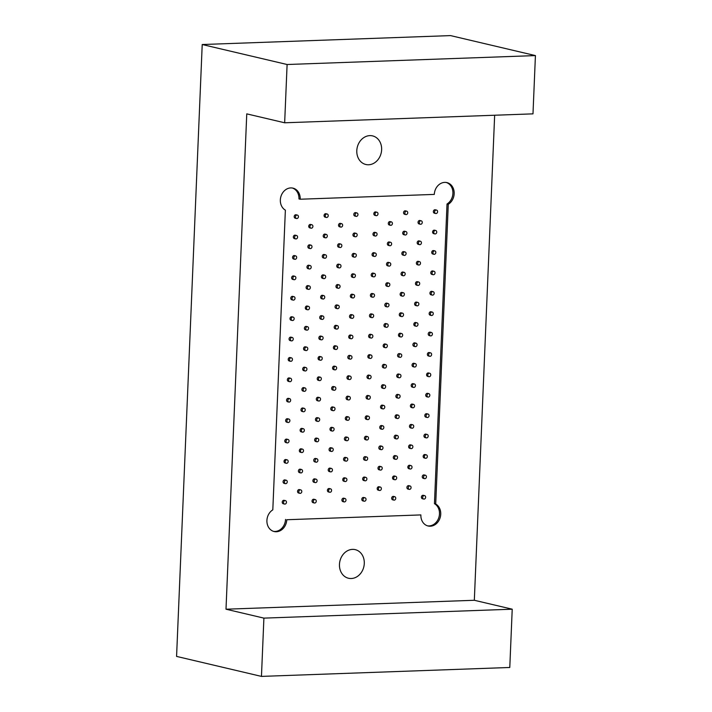 <?xml version="1.0" encoding="UTF-8"?>
<svg xmlns="http://www.w3.org/2000/svg" width="712" height="712" viewBox="0 0 712 712"><rect width="100%" height="100%" fill="white"/><g stroke="black" fill="none" stroke-linecap="round" stroke-linejoin="round"><path stroke-width="1.07" d="M284.658 122.784L287.105 64.507L535.424 55.589L532.985 113.858L284.658 122.784L246.761 113.867L225.998 609.205L474.326 600.278L494.653 115.237M285.37 210.147A11.757 9.835 -76.8 0 1 281.098 195.96A11.757 9.835 -76.8 0 1 292.97 188.137A11.757 9.835 -76.8 0 1 300.215 199.226L434.302 194.403A11.757 9.835 -76.8 0 1 446.931 182.601A11.757 9.835 -76.8 0 1 454.158 192.285A11.757 9.835 -76.8 0 1 448.275 204.291L435.708 503.989A11.757 9.835 -76.8 0 1 439.98 518.176A11.757 9.835 -76.8 0 1 428.108 525.999A11.757 9.835 -76.8 0 1 420.872 514.918L286.776 519.733A11.757 9.835 -76.8 0 1 274.156 531.535A11.757 9.835 -76.8 0 1 266.929 521.851A11.757 9.835 -76.8 0 1 272.812 509.845L285.37 210.147M368.602 164.766A14.694 12.291 103.2 0 0 381.632 149.743A14.694 12.291 103.2 0 0 372.581 135.894A14.694 12.291 103.2 0 0 357.246 147.375A14.694 12.291 103.2 0 0 365.843 164.49A14.694 12.291 103.2 0 0 368.602 164.766M351.256 578.518A14.694 12.291 103.2 0 0 364.286 563.504A14.694 12.291 103.2 0 0 355.235 549.646A14.694 12.291 103.2 0 0 339.909 561.127A14.694 12.291 103.2 0 0 348.506 578.251A14.694 12.291 103.2 0 0 351.256 578.518M535.424 55.589L450.545 35.6L202.217 44.527L176.576 656.411L261.455 676.4L263.903 618.123L225.998 609.205M263.903 618.123L512.222 609.196L474.326 600.278M512.222 609.196L509.783 667.473L261.455 676.4M287.105 64.507L202.217 44.527M292.338 188.012A11.757 9.835 -76.8 0 1 298.96 198.924L300.215 199.226M446.299 182.486A11.757 9.835 -76.8 0 1 452.921 192.374A11.757 9.835 -76.8 0 1 447.02 203.997L448.275 204.291M447.02 203.997L434.453 503.696L435.708 503.989M286.776 519.733L420.872 514.918M434.453 503.696A11.757 9.835 -76.8 0 1 438.85 517.517A11.757 9.835 -76.8 0 1 427.494 525.83M285.53 519.44A11.757 9.835 -76.8 0 1 273.533 531.366M376.105 215.656L374.85 215.353A1.762 1.477 -76.8 0 1 375.66 211.927L376.915 212.22A1.762 1.477 -76.8 0 1 376.105 215.656A1.762 1.477 -76.8 0 1 376.915 212.22M405.902 214.579L404.656 214.285A1.762 1.477 -76.8 0 1 405.457 210.85L406.712 211.153A1.762 1.477 -76.8 0 1 405.902 214.579A1.762 1.477 -76.8 0 1 406.712 211.153M435.7 213.511L434.453 213.217A1.762 1.477 -76.8 0 1 435.255 209.782L436.509 210.076A1.762 1.477 -76.8 0 1 435.7 213.511A1.762 1.477 -76.8 0 1 436.509 210.076M375.251 236.046L373.996 235.752A1.762 1.477 -76.8 0 1 374.806 232.326L376.061 232.619A1.762 1.477 -76.8 0 1 375.251 236.046A1.762 1.477 -76.8 0 1 376.061 232.619M390.577 225.312L389.322 225.019A1.762 1.477 -76.8 0 1 390.132 221.592L391.386 221.886A1.762 1.477 -76.8 0 1 390.577 225.312A1.762 1.477 -76.8 0 1 391.386 221.886M405.048 234.978L403.793 234.684A1.762 1.477 -76.8 0 1 404.603 231.249L405.858 231.542A1.762 1.477 -76.8 0 1 405.048 234.978A1.762 1.477 -76.8 0 1 405.858 231.542M420.374 224.244L419.128 223.951A1.762 1.477 -76.8 0 1 419.929 220.515L421.184 220.809A1.762 1.477 -76.8 0 1 420.374 224.244A1.762 1.477 -76.8 0 1 421.184 220.809M434.845 233.91L433.599 233.607A1.762 1.477 -76.8 0 1 434.4 230.181L435.655 230.474A1.762 1.477 -76.8 0 1 434.845 233.91A1.762 1.477 -76.8 0 1 435.655 230.474M374.396 256.445L373.141 256.151A1.762 1.477 -76.8 0 1 373.951 252.715L375.206 253.009A1.762 1.477 -76.8 0 1 374.396 256.445A1.762 1.477 -76.8 0 1 375.206 253.009M389.722 245.711L388.467 245.417A1.762 1.477 -76.8 0 1 389.277 241.982L390.532 242.276A1.762 1.477 -76.8 0 1 389.722 245.711A1.762 1.477 -76.8 0 1 390.532 242.276M404.193 255.377L402.939 255.083A1.762 1.477 -76.8 0 1 403.748 251.648L405.003 251.941A1.762 1.477 -76.8 0 1 404.193 255.377A1.762 1.477 -76.8 0 1 405.003 251.941M419.519 244.643L418.273 244.35A1.762 1.477 -76.8 0 1 419.074 240.914L420.329 241.208A1.762 1.477 -76.8 0 1 419.519 244.643A1.762 1.477 -76.8 0 1 420.329 241.208M433.991 254.3L432.745 254.006A1.762 1.477 -76.8 0 1 433.546 250.58L434.801 250.873A1.762 1.477 -76.8 0 1 433.991 254.3A1.762 1.477 -76.8 0 1 434.801 250.873M373.542 276.843L372.287 276.55A1.762 1.477 -76.8 0 1 373.097 273.114L374.352 273.408A1.762 1.477 -76.8 0 1 373.542 276.843A1.762 1.477 -76.8 0 1 374.352 273.408M388.868 266.11L387.613 265.816A1.762 1.477 -76.8 0 1 388.423 262.381L389.678 262.675A1.762 1.477 -76.8 0 1 388.868 266.11A1.762 1.477 -76.8 0 1 389.678 262.675M403.339 275.767L402.084 275.473A1.762 1.477 -76.8 0 1 402.894 272.046L404.149 272.34A1.762 1.477 -76.8 0 1 403.339 275.767A1.762 1.477 -76.8 0 1 404.149 272.34M418.665 265.033L417.41 264.739A1.762 1.477 -76.8 0 1 418.22 261.313L419.475 261.607A1.762 1.477 -76.8 0 1 418.665 265.033A1.762 1.477 -76.8 0 1 419.475 261.607M433.136 274.698L431.89 274.405A1.762 1.477 -76.8 0 1 432.691 270.969L433.946 271.263A1.762 1.477 -76.8 0 1 433.136 274.698A1.762 1.477 -76.8 0 1 433.946 271.263M372.688 297.233L371.433 296.94A1.762 1.477 -76.8 0 1 372.243 293.513L373.497 293.807A1.762 1.477 -76.8 0 1 372.688 297.233A1.762 1.477 -76.8 0 1 373.497 293.807M388.013 286.5L386.758 286.206A1.762 1.477 -76.8 0 1 387.568 282.78L388.823 283.073A1.762 1.477 -76.8 0 1 388.013 286.5A1.762 1.477 -76.8 0 1 388.823 283.073M402.485 296.165L401.23 295.872A1.762 1.477 -76.8 0 1 402.04 292.436L403.295 292.73A1.762 1.477 -76.8 0 1 402.485 296.165A1.762 1.477 -76.8 0 1 403.295 292.73M417.81 285.432L416.556 285.138A1.762 1.477 -76.8 0 1 417.365 281.703L418.62 281.997A1.762 1.477 -76.8 0 1 417.81 285.432A1.762 1.477 -76.8 0 1 418.62 281.997M432.282 295.097L431.027 294.804A1.762 1.477 -76.8 0 1 431.837 291.368L433.092 291.662A1.762 1.477 -76.8 0 1 432.282 295.097A1.762 1.477 -76.8 0 1 433.092 291.662M371.833 317.632L370.578 317.338A1.762 1.477 -76.8 0 1 371.388 313.903L372.643 314.206A1.762 1.477 -76.8 0 1 371.833 317.632A1.762 1.477 -76.8 0 1 372.643 314.206M387.159 306.899L385.904 306.605A1.762 1.477 -76.8 0 1 386.714 303.17L387.969 303.472A1.762 1.477 -76.8 0 1 387.159 306.899A1.762 1.477 -76.8 0 1 387.969 303.472M401.63 316.564L400.375 316.27A1.762 1.477 -76.8 0 1 401.185 312.835L402.44 313.129A1.762 1.477 -76.8 0 1 401.63 316.564A1.762 1.477 -76.8 0 1 402.44 313.129M416.956 305.831L415.701 305.537A1.762 1.477 -76.8 0 1 416.511 302.102L417.766 302.395A1.762 1.477 -76.8 0 1 416.956 305.831A1.762 1.477 -76.8 0 1 417.766 302.395M431.428 315.487L430.173 315.193A1.762 1.477 -76.8 0 1 430.983 311.767L432.237 312.061A1.762 1.477 -76.8 0 1 431.428 315.487A1.762 1.477 -76.8 0 1 432.237 312.061M370.979 338.031L369.724 337.737A1.762 1.477 -76.8 0 1 370.534 334.302L371.789 334.596A1.762 1.477 -76.8 0 1 370.979 338.031A1.762 1.477 -76.8 0 1 371.789 334.596M386.305 327.298L385.05 327.004A1.762 1.477 -76.8 0 1 385.86 323.568L387.114 323.862A1.762 1.477 -76.8 0 1 386.305 327.298A1.762 1.477 -76.8 0 1 387.114 323.862M400.776 336.963L399.521 336.66A1.762 1.477 -76.8 0 1 400.331 333.234L401.586 333.528A1.762 1.477 -76.8 0 1 400.776 336.963A1.762 1.477 -76.8 0 1 401.586 333.528M416.102 326.23L414.847 325.927A1.762 1.477 -76.8 0 1 415.657 322.5L416.912 322.794A1.762 1.477 -76.8 0 1 416.102 326.23A1.762 1.477 -76.8 0 1 416.912 322.794M430.573 335.886L429.318 335.592A1.762 1.477 -76.8 0 1 430.128 332.157L431.383 332.459A1.762 1.477 -76.8 0 1 430.573 335.886A1.762 1.477 -76.8 0 1 431.383 332.459M370.124 358.43L368.869 358.127A1.762 1.477 -76.8 0 1 369.679 354.701L370.934 354.994A1.762 1.477 -76.8 0 1 370.124 358.43A1.762 1.477 -76.8 0 1 370.934 354.994M385.45 347.696L384.195 347.394A1.762 1.477 -76.8 0 1 385.005 343.967L386.26 344.261A1.762 1.477 -76.8 0 1 385.45 347.696A1.762 1.477 -76.8 0 1 386.26 344.261M399.922 357.353L398.667 357.059A1.762 1.477 -76.8 0 1 399.477 353.624L400.731 353.926A1.762 1.477 -76.8 0 1 399.922 357.353A1.762 1.477 -76.8 0 1 400.731 353.926M415.247 346.619L413.992 346.326A1.762 1.477 -76.8 0 1 414.802 342.89L416.057 343.193A1.762 1.477 -76.8 0 1 415.247 346.619A1.762 1.477 -76.8 0 1 416.057 343.193M429.719 356.285L428.464 355.991A1.762 1.477 -76.8 0 1 429.274 352.556L430.529 352.849A1.762 1.477 -76.8 0 1 429.719 356.285A1.762 1.477 -76.8 0 1 430.529 352.849M369.27 378.82L368.015 378.526A1.762 1.477 -76.8 0 1 368.825 375.099L370.08 375.393A1.762 1.477 -76.8 0 1 369.27 378.82A1.762 1.477 -76.8 0 1 370.08 375.393M384.596 368.086L383.341 367.793A1.762 1.477 -76.8 0 1 384.151 364.366L385.406 364.66A1.762 1.477 -76.8 0 1 384.596 368.086A1.762 1.477 -76.8 0 1 385.406 364.66M399.067 377.752L397.812 377.458A1.762 1.477 -76.8 0 1 398.622 374.022L399.877 374.316A1.762 1.477 -76.8 0 1 399.067 377.752A1.762 1.477 -76.8 0 1 399.877 374.316M414.393 367.018L413.138 366.725A1.762 1.477 -76.8 0 1 413.948 363.289L415.203 363.583A1.762 1.477 -76.8 0 1 414.393 367.018A1.762 1.477 -76.8 0 1 415.203 363.583M428.864 376.684L427.609 376.381A1.762 1.477 -76.8 0 1 428.419 372.954L429.674 373.248A1.762 1.477 -76.8 0 1 428.864 376.684A1.762 1.477 -76.8 0 1 429.674 373.248M368.416 399.218L367.161 398.925A1.762 1.477 -76.8 0 1 367.971 395.489L369.225 395.783A1.762 1.477 -76.8 0 1 368.416 399.218A1.762 1.477 -76.8 0 1 369.225 395.783M383.741 388.485L382.486 388.191A1.762 1.477 -76.8 0 1 383.296 384.756L384.551 385.05A1.762 1.477 -76.8 0 1 383.741 388.485A1.762 1.477 -76.8 0 1 384.551 385.05M398.213 398.15L396.958 397.857A1.762 1.477 -76.8 0 1 397.768 394.421L399.023 394.715A1.762 1.477 -76.8 0 1 398.213 398.15A1.762 1.477 -76.8 0 1 399.023 394.715M413.538 387.417L412.284 387.123A1.762 1.477 -76.8 0 1 413.094 383.688L414.348 383.982A1.762 1.477 -76.8 0 1 413.538 387.417A1.762 1.477 -76.8 0 1 414.348 383.982M428.01 397.073L426.755 396.78A1.762 1.477 -76.8 0 1 427.565 393.353L428.82 393.647A1.762 1.477 -76.8 0 1 428.01 397.073A1.762 1.477 -76.8 0 1 428.82 393.647M367.561 419.617L366.306 419.323A1.762 1.477 -76.8 0 1 367.116 415.888L368.362 416.182A1.762 1.477 -76.8 0 1 367.561 419.617A1.762 1.477 -76.8 0 1 368.362 416.182M382.887 408.884L381.632 408.59A1.762 1.477 -76.8 0 1 382.442 405.155L383.697 405.448A1.762 1.477 -76.8 0 1 382.887 408.884A1.762 1.477 -76.8 0 1 383.697 405.448M397.358 418.54L396.103 418.247A1.762 1.477 -76.8 0 1 396.913 414.82L398.168 415.114A1.762 1.477 -76.8 0 1 397.358 418.54A1.762 1.477 -76.8 0 1 398.168 415.114M412.684 407.807L411.429 407.513A1.762 1.477 -76.8 0 1 412.239 404.087L413.494 404.38A1.762 1.477 -76.8 0 1 412.684 407.807A1.762 1.477 -76.8 0 1 413.494 404.38M427.156 417.472L425.901 417.179A1.762 1.477 -76.8 0 1 426.711 413.743L427.965 414.037A1.762 1.477 -76.8 0 1 427.156 417.472A1.762 1.477 -76.8 0 1 427.965 414.037M366.707 440.007L365.452 439.713A1.762 1.477 -76.8 0 1 366.262 436.287L367.508 436.581A1.762 1.477 -76.8 0 1 366.707 440.007A1.762 1.477 -76.8 0 1 367.508 436.581M382.033 429.274L380.778 428.98A1.762 1.477 -76.8 0 1 381.588 425.553L382.833 425.847A1.762 1.477 -76.8 0 1 382.033 429.274A1.762 1.477 -76.8 0 1 382.833 425.847M396.504 438.939L395.249 438.645A1.762 1.477 -76.8 0 1 396.059 435.21L397.314 435.513A1.762 1.477 -76.8 0 1 396.504 438.939A1.762 1.477 -76.8 0 1 397.314 435.513M411.83 428.206L410.575 427.912A1.762 1.477 -76.8 0 1 411.385 424.477L412.64 424.77A1.762 1.477 -76.8 0 1 411.83 428.206A1.762 1.477 -76.8 0 1 412.64 424.77M426.301 437.871L425.046 437.577A1.762 1.477 -76.8 0 1 425.856 434.142L427.111 434.436A1.762 1.477 -76.8 0 1 426.301 437.871A1.762 1.477 -76.8 0 1 427.111 434.436M365.852 460.406L364.597 460.112A1.762 1.477 -76.8 0 1 365.407 456.677L366.653 456.979A1.762 1.477 -76.8 0 1 365.852 460.406A1.762 1.477 -76.8 0 1 366.653 456.979M381.178 449.673L379.923 449.379A1.762 1.477 -76.8 0 1 380.733 445.943L381.979 446.246A1.762 1.477 -76.8 0 1 381.178 449.673A1.762 1.477 -76.8 0 1 381.979 446.246M395.649 459.338L394.395 459.044A1.762 1.477 -76.8 0 1 395.204 455.609L396.45 455.903A1.762 1.477 -76.8 0 1 395.649 459.338A1.762 1.477 -76.8 0 1 396.45 455.903M410.975 448.605L409.72 448.311A1.762 1.477 -76.8 0 1 410.53 444.875L411.785 445.169A1.762 1.477 -76.8 0 1 410.975 448.605A1.762 1.477 -76.8 0 1 411.785 445.169M425.447 458.27L424.192 457.967A1.762 1.477 -76.8 0 1 425.002 454.541L426.257 454.834A1.762 1.477 -76.8 0 1 425.447 458.27A1.762 1.477 -76.8 0 1 426.257 454.834M364.998 480.805L363.743 480.511A1.762 1.477 -76.8 0 1 364.553 477.076L365.799 477.369A1.762 1.477 -76.8 0 1 364.998 480.805A1.762 1.477 -76.8 0 1 365.799 477.369M380.324 470.071L379.069 469.778A1.762 1.477 -76.8 0 1 379.879 466.342L381.125 466.636A1.762 1.477 -76.8 0 1 380.324 470.071A1.762 1.477 -76.8 0 1 381.125 466.636M394.795 479.737L393.54 479.434A1.762 1.477 -76.8 0 1 394.35 476.008L395.596 476.301A1.762 1.477 -76.8 0 1 394.795 479.737A1.762 1.477 -76.8 0 1 395.596 476.301M410.121 469.003L408.866 468.701A1.762 1.477 -76.8 0 1 409.676 465.274L410.931 465.568A1.762 1.477 -76.8 0 1 410.121 469.003A1.762 1.477 -76.8 0 1 410.931 465.568M424.592 478.66L423.337 478.366A1.762 1.477 -76.8 0 1 424.147 474.931L425.402 475.233A1.762 1.477 -76.8 0 1 424.592 478.66A1.762 1.477 -76.8 0 1 425.402 475.233M364.135 501.203L362.889 500.91A1.762 1.477 -76.8 0 1 363.69 497.474L364.945 497.768A1.762 1.477 -76.8 0 1 364.135 501.203A1.762 1.477 -76.8 0 1 364.945 497.768M379.469 490.47L378.214 490.168A1.762 1.477 -76.8 0 1 379.024 486.741L380.27 487.035A1.762 1.477 -76.8 0 1 379.469 490.47A1.762 1.477 -76.8 0 1 380.27 487.035M393.941 500.127L392.686 499.833A1.762 1.477 -76.8 0 1 393.496 496.406L394.742 496.7A1.762 1.477 -76.8 0 1 393.941 500.127A1.762 1.477 -76.8 0 1 394.742 496.7M409.267 489.393L408.012 489.099A1.762 1.477 -76.8 0 1 408.822 485.664L410.067 485.967A1.762 1.477 -76.8 0 1 409.267 489.393A1.762 1.477 -76.8 0 1 410.067 485.967M423.738 499.059L422.483 498.765A1.762 1.477 -76.8 0 1 423.293 495.329L424.548 495.623A1.762 1.477 -76.8 0 1 423.738 499.059A1.762 1.477 -76.8 0 1 424.548 495.623M356.133 216.368L354.887 216.074A1.762 1.477 -76.8 0 1 355.688 212.639L356.943 212.941A1.762 1.477 -76.8 0 1 356.133 216.368A1.762 1.477 -76.8 0 1 356.943 212.941M326.336 217.445L325.081 217.142A1.762 1.477 -76.8 0 1 325.891 213.716L327.146 214.009A1.762 1.477 -76.8 0 1 326.336 217.445A1.762 1.477 -76.8 0 1 327.146 214.009M296.539 218.513L295.284 218.219A1.762 1.477 -76.8 0 1 296.094 214.784L297.349 215.077A1.762 1.477 -76.8 0 1 296.539 218.513A1.762 1.477 -76.8 0 1 297.349 215.077M355.279 236.767L354.033 236.473A1.762 1.477 -76.8 0 1 354.834 233.038L356.089 233.331A1.762 1.477 -76.8 0 1 355.279 236.767A1.762 1.477 -76.8 0 1 356.089 233.331M340.808 227.101L339.553 226.808A1.762 1.477 -76.8 0 1 340.363 223.381L341.618 223.675A1.762 1.477 -76.8 0 1 340.808 227.101A1.762 1.477 -76.8 0 1 341.618 223.675M325.482 237.835L324.227 237.541A1.762 1.477 -76.8 0 1 325.037 234.115L326.292 234.408A1.762 1.477 -76.8 0 1 325.482 237.835A1.762 1.477 -76.8 0 1 326.292 234.408M311.01 228.178L309.756 227.876A1.762 1.477 -76.8 0 1 310.565 224.449L311.82 224.743A1.762 1.477 -76.8 0 1 311.01 228.178A1.762 1.477 -76.8 0 1 311.82 224.743M295.685 238.912L294.43 238.618A1.762 1.477 -76.8 0 1 295.24 235.183L296.495 235.476A1.762 1.477 -76.8 0 1 295.685 238.912A1.762 1.477 -76.8 0 1 296.495 235.476M354.425 257.166L353.17 256.872A1.762 1.477 -76.8 0 1 353.98 253.436L355.235 253.73A1.762 1.477 -76.8 0 1 354.425 257.166A1.762 1.477 -76.8 0 1 355.235 253.73M339.953 247.5L338.698 247.206A1.762 1.477 -76.8 0 1 339.508 243.771L340.763 244.065A1.762 1.477 -76.8 0 1 339.953 247.5A1.762 1.477 -76.8 0 1 340.763 244.065M324.627 258.233L323.373 257.94A1.762 1.477 -76.8 0 1 324.183 254.504L325.437 254.798A1.762 1.477 -76.8 0 1 324.627 258.233A1.762 1.477 -76.8 0 1 325.437 254.798M310.156 248.568L308.901 248.274A1.762 1.477 -76.8 0 1 309.711 244.848L310.966 245.142A1.762 1.477 -76.8 0 1 310.156 248.568A1.762 1.477 -76.8 0 1 310.966 245.142M294.83 259.302L293.575 259.008A1.762 1.477 -76.8 0 1 294.385 255.581L295.64 255.875A1.762 1.477 -76.8 0 1 294.83 259.302A1.762 1.477 -76.8 0 1 295.64 255.875M353.57 277.555L352.315 277.262A1.762 1.477 -76.8 0 1 353.125 273.835L354.38 274.129A1.762 1.477 -76.8 0 1 353.57 277.555A1.762 1.477 -76.8 0 1 354.38 274.129M339.099 267.899L337.844 267.605A1.762 1.477 -76.8 0 1 338.654 264.17L339.909 264.464A1.762 1.477 -76.8 0 1 339.099 267.899A1.762 1.477 -76.8 0 1 339.909 264.464M323.773 278.632L322.518 278.339A1.762 1.477 -76.8 0 1 323.328 274.903L324.583 275.197A1.762 1.477 -76.8 0 1 323.773 278.632A1.762 1.477 -76.8 0 1 324.583 275.197M309.302 268.967L308.047 268.673A1.762 1.477 -76.8 0 1 308.857 265.238L310.112 265.532A1.762 1.477 -76.8 0 1 309.302 268.967A1.762 1.477 -76.8 0 1 310.112 265.532M293.976 279.7L292.721 279.407A1.762 1.477 -76.8 0 1 293.531 275.971L294.786 276.265A1.762 1.477 -76.8 0 1 293.976 279.7A1.762 1.477 -76.8 0 1 294.786 276.265M352.716 297.954L351.461 297.661A1.762 1.477 -76.8 0 1 352.271 294.225L353.526 294.519A1.762 1.477 -76.8 0 1 352.716 297.954A1.762 1.477 -76.8 0 1 353.526 294.519M338.245 288.289L336.99 287.995A1.762 1.477 -76.8 0 1 337.8 284.569L339.054 284.862A1.762 1.477 -76.8 0 1 338.245 288.289A1.762 1.477 -76.8 0 1 339.054 284.862M322.919 299.022L321.664 298.728A1.762 1.477 -76.8 0 1 322.474 295.302L323.729 295.596A1.762 1.477 -76.8 0 1 322.919 299.022A1.762 1.477 -76.8 0 1 323.729 295.596M308.447 289.366L307.192 289.072A1.762 1.477 -76.8 0 1 308.002 285.637L309.257 285.93A1.762 1.477 -76.8 0 1 308.447 289.366A1.762 1.477 -76.8 0 1 309.257 285.93M293.122 300.099L291.867 299.805A1.762 1.477 -76.8 0 1 292.677 296.37L293.931 296.664A1.762 1.477 -76.8 0 1 293.122 300.099A1.762 1.477 -76.8 0 1 293.931 296.664M351.862 318.353L350.607 318.059A1.762 1.477 -76.8 0 1 351.417 314.624L352.671 314.918A1.762 1.477 -76.8 0 1 351.862 318.353A1.762 1.477 -76.8 0 1 352.671 314.918M337.39 308.688L336.135 308.394A1.762 1.477 -76.8 0 1 336.945 304.958L338.2 305.261A1.762 1.477 -76.8 0 1 337.39 308.688A1.762 1.477 -76.8 0 1 338.2 305.261M322.064 319.421L320.809 319.127A1.762 1.477 -76.8 0 1 321.619 315.692L322.874 315.995A1.762 1.477 -76.8 0 1 322.064 319.421A1.762 1.477 -76.8 0 1 322.874 315.995M307.593 309.764L306.338 309.462A1.762 1.477 -76.8 0 1 307.148 306.035L308.403 306.329A1.762 1.477 -76.8 0 1 307.593 309.764A1.762 1.477 -76.8 0 1 308.403 306.329M292.267 320.498L291.012 320.195A1.762 1.477 -76.8 0 1 291.822 316.769L293.077 317.062A1.762 1.477 -76.8 0 1 292.267 320.498A1.762 1.477 -76.8 0 1 293.077 317.062M351.007 338.752L349.752 338.449A1.762 1.477 -76.8 0 1 350.562 335.023L351.817 335.316A1.762 1.477 -76.8 0 1 351.007 338.752A1.762 1.477 -76.8 0 1 351.817 335.316M336.536 329.086L335.281 328.793A1.762 1.477 -76.8 0 1 336.091 325.357L337.346 325.651A1.762 1.477 -76.8 0 1 336.536 329.086A1.762 1.477 -76.8 0 1 337.346 325.651M321.21 339.82L319.955 339.526A1.762 1.477 -76.8 0 1 320.765 336.091L322.02 336.384A1.762 1.477 -76.8 0 1 321.21 339.82A1.762 1.477 -76.8 0 1 322.02 336.384M306.738 330.154L305.484 329.861A1.762 1.477 -76.8 0 1 306.293 326.425L307.548 326.728A1.762 1.477 -76.8 0 1 306.738 330.154A1.762 1.477 -76.8 0 1 307.548 326.728M291.413 340.888L290.158 340.594A1.762 1.477 -76.8 0 1 290.968 337.159L292.223 337.461A1.762 1.477 -76.8 0 1 291.413 340.888A1.762 1.477 -76.8 0 1 292.223 337.461M350.153 359.142L348.898 358.848A1.762 1.477 -76.8 0 1 349.708 355.413L350.963 355.715A1.762 1.477 -76.8 0 1 350.153 359.142A1.762 1.477 -76.8 0 1 350.963 355.715M335.681 349.485L334.426 349.183A1.762 1.477 -76.8 0 1 335.236 345.756L336.491 346.05A1.762 1.477 -76.8 0 1 335.681 349.485A1.762 1.477 -76.8 0 1 336.491 346.05M320.356 360.219L319.101 359.916A1.762 1.477 -76.8 0 1 319.911 356.49L321.165 356.783A1.762 1.477 -76.8 0 1 320.356 360.219A1.762 1.477 -76.8 0 1 321.165 356.783M305.884 350.553L304.629 350.26A1.762 1.477 -76.8 0 1 305.439 346.824L306.694 347.118A1.762 1.477 -76.8 0 1 305.884 350.553A1.762 1.477 -76.8 0 1 306.694 347.118M290.558 361.287L289.303 360.993A1.762 1.477 -76.8 0 1 290.113 357.558L291.368 357.851A1.762 1.477 -76.8 0 1 290.558 361.287A1.762 1.477 -76.8 0 1 291.368 357.851M349.298 379.541L348.043 379.247A1.762 1.477 -76.8 0 1 348.853 375.811L350.108 376.105A1.762 1.477 -76.8 0 1 349.298 379.541A1.762 1.477 -76.8 0 1 350.108 376.105M334.827 369.875L333.572 369.581A1.762 1.477 -76.8 0 1 334.382 366.155L335.637 366.449A1.762 1.477 -76.8 0 1 334.827 369.875A1.762 1.477 -76.8 0 1 335.637 366.449M319.501 380.608L318.246 380.315A1.762 1.477 -76.8 0 1 319.056 376.888L320.311 377.182A1.762 1.477 -76.8 0 1 319.501 380.608A1.762 1.477 -76.8 0 1 320.311 377.182M305.03 370.952L303.775 370.658A1.762 1.477 -76.8 0 1 304.585 367.223L305.84 367.517A1.762 1.477 -76.8 0 1 305.03 370.952A1.762 1.477 -76.8 0 1 305.84 367.517M289.704 381.685L288.449 381.392A1.762 1.477 -76.8 0 1 289.259 377.956L290.505 378.25A1.762 1.477 -76.8 0 1 289.704 381.685A1.762 1.477 -76.8 0 1 290.505 378.25M348.444 399.939L347.189 399.646A1.762 1.477 -76.8 0 1 347.999 396.21L349.254 396.504A1.762 1.477 -76.8 0 1 348.444 399.939A1.762 1.477 -76.8 0 1 349.254 396.504M333.973 390.274L332.718 389.98A1.762 1.477 -76.8 0 1 333.528 386.545L334.782 386.839A1.762 1.477 -76.8 0 1 333.973 390.274A1.762 1.477 -76.8 0 1 334.782 386.839M318.647 401.007L317.392 400.714A1.762 1.477 -76.8 0 1 318.202 397.278L319.457 397.572A1.762 1.477 -76.8 0 1 318.647 401.007A1.762 1.477 -76.8 0 1 319.457 397.572M304.175 391.342L302.92 391.048A1.762 1.477 -76.8 0 1 303.73 387.622L304.985 387.915A1.762 1.477 -76.8 0 1 304.175 391.342A1.762 1.477 -76.8 0 1 304.985 387.915M288.85 402.075L287.595 401.782A1.762 1.477 -76.8 0 1 288.405 398.355L289.651 398.649A1.762 1.477 -76.8 0 1 288.85 402.075A1.762 1.477 -76.8 0 1 289.651 398.649M347.59 420.329L346.335 420.036A1.762 1.477 -76.8 0 1 347.144 416.609L348.399 416.903A1.762 1.477 -76.8 0 1 347.59 420.329A1.762 1.477 -76.8 0 1 348.399 416.903M333.118 410.673L331.863 410.379A1.762 1.477 -76.8 0 1 332.673 406.944L333.928 407.237A1.762 1.477 -76.8 0 1 333.118 410.673A1.762 1.477 -76.8 0 1 333.928 407.237M317.792 421.406L316.537 421.112A1.762 1.477 -76.8 0 1 317.347 417.677L318.602 417.971A1.762 1.477 -76.8 0 1 317.792 421.406A1.762 1.477 -76.8 0 1 318.602 417.971M303.321 411.741L302.066 411.447A1.762 1.477 -76.8 0 1 302.876 408.012L304.122 408.305A1.762 1.477 -76.8 0 1 303.321 411.741A1.762 1.477 -76.8 0 1 304.122 408.305M287.995 422.474L286.74 422.18A1.762 1.477 -76.8 0 1 287.55 418.745L288.796 419.039A1.762 1.477 -76.8 0 1 287.995 422.474A1.762 1.477 -76.8 0 1 288.796 419.039M346.735 440.728L345.48 440.434A1.762 1.477 -76.8 0 1 346.29 436.999L347.545 437.302A1.762 1.477 -76.8 0 1 346.735 440.728A1.762 1.477 -76.8 0 1 347.545 437.302M332.264 431.063L331.009 430.769A1.762 1.477 -76.8 0 1 331.819 427.342L333.074 427.636A1.762 1.477 -76.8 0 1 332.264 431.063A1.762 1.477 -76.8 0 1 333.074 427.636M316.938 441.796L315.683 441.502A1.762 1.477 -76.8 0 1 316.493 438.076L317.739 438.37A1.762 1.477 -76.8 0 1 316.938 441.796A1.762 1.477 -76.8 0 1 317.739 438.37M302.466 432.139L301.212 431.846A1.762 1.477 -76.8 0 1 302.022 428.41L303.267 428.704A1.762 1.477 -76.8 0 1 302.466 432.139A1.762 1.477 -76.8 0 1 303.267 428.704M287.141 442.873L285.886 442.579A1.762 1.477 -76.8 0 1 286.696 439.144L287.942 439.438A1.762 1.477 -76.8 0 1 287.141 442.873A1.762 1.477 -76.8 0 1 287.942 439.438M345.881 461.127L344.626 460.833A1.762 1.477 -76.8 0 1 345.436 457.398L346.691 457.691A1.762 1.477 -76.8 0 1 345.881 461.127A1.762 1.477 -76.8 0 1 346.691 457.691M331.409 451.461L330.154 451.168A1.762 1.477 -76.8 0 1 330.964 447.732L332.219 448.035A1.762 1.477 -76.8 0 1 331.409 451.461A1.762 1.477 -76.8 0 1 332.219 448.035M316.083 462.195L314.829 461.901A1.762 1.477 -76.8 0 1 315.638 458.466L316.885 458.768A1.762 1.477 -76.8 0 1 316.083 462.195A1.762 1.477 -76.8 0 1 316.885 458.768M301.612 452.538L300.357 452.236A1.762 1.477 -76.8 0 1 301.167 448.809L302.413 449.103A1.762 1.477 -76.8 0 1 301.612 452.538A1.762 1.477 -76.8 0 1 302.413 449.103M286.277 463.272L285.031 462.969A1.762 1.477 -76.8 0 1 285.832 459.543L287.087 459.836A1.762 1.477 -76.8 0 1 286.277 463.272A1.762 1.477 -76.8 0 1 287.087 459.836M345.026 481.526L343.771 481.223A1.762 1.477 -76.8 0 1 344.581 477.797L345.827 478.09A1.762 1.477 -76.8 0 1 345.026 481.526A1.762 1.477 -76.8 0 1 345.827 478.09M330.555 471.86L329.3 471.567A1.762 1.477 -76.8 0 1 330.11 468.131L331.356 468.425A1.762 1.477 -76.8 0 1 330.555 471.86A1.762 1.477 -76.8 0 1 331.356 468.425M315.229 482.594L313.974 482.3A1.762 1.477 -76.8 0 1 314.784 478.864L316.03 479.158A1.762 1.477 -76.8 0 1 315.229 482.594A1.762 1.477 -76.8 0 1 316.03 479.158M300.758 472.928L299.503 472.634A1.762 1.477 -76.8 0 1 300.313 469.199L301.559 469.502A1.762 1.477 -76.8 0 1 300.758 472.928A1.762 1.477 -76.8 0 1 301.559 469.502M285.423 483.662L284.177 483.368A1.762 1.477 -76.8 0 1 284.978 479.933L286.233 480.235A1.762 1.477 -76.8 0 1 285.423 483.662A1.762 1.477 -76.8 0 1 286.233 480.235M344.172 501.916L342.917 501.622A1.762 1.477 -76.8 0 1 343.727 498.195L344.973 498.489A1.762 1.477 -76.8 0 1 344.172 501.916A1.762 1.477 -76.8 0 1 344.973 498.489M329.7 492.259L328.446 491.956A1.762 1.477 -76.8 0 1 329.255 488.53L330.502 488.824A1.762 1.477 -76.8 0 1 329.7 492.259A1.762 1.477 -76.8 0 1 330.502 488.824M314.375 502.992L313.12 502.699A1.762 1.477 -76.8 0 1 313.93 499.263L315.176 499.557A1.762 1.477 -76.8 0 1 314.375 502.992A1.762 1.477 -76.8 0 1 315.176 499.557M299.894 493.327L298.648 493.033A1.762 1.477 -76.8 0 1 299.449 489.598L300.704 489.892A1.762 1.477 -76.8 0 1 299.894 493.327A1.762 1.477 -76.8 0 1 300.704 489.892M284.569 504.06L283.323 503.767A1.762 1.477 -76.8 0 1 284.124 500.331L285.378 500.625A1.762 1.477 -76.8 0 1 284.569 504.06A1.762 1.477 -76.8 0 1 285.378 500.625"/></g></svg>
